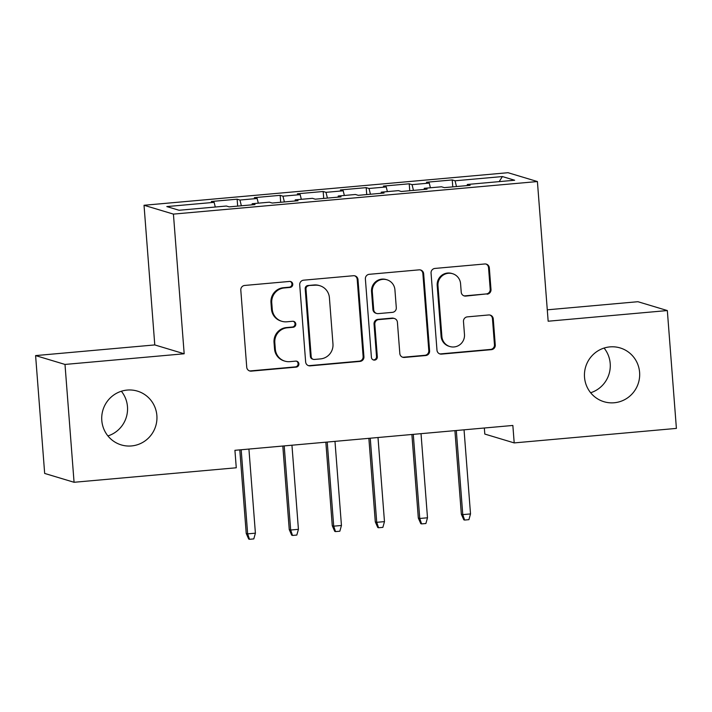 <?xml version="1.0" encoding="UTF-8"?>
<svg xmlns="http://www.w3.org/2000/svg" width="712" height="712" viewBox="0 0 712 712"><rect width="100%" height="100%" fill="white"/><g stroke="black" fill="none" stroke-linecap="round" stroke-linejoin="round"><path stroke-width="1.07" d="M292.757 284.177A3.017 2.964 106.7 0 0 289.562 281.436L244.697 285.45A4.308 4.228 106.7 0 0 240.798 290.113L246.735 367.232A4.308 4.228 106.7 0 0 251.292 371.13L296.156 367.125A3.017 2.964 106.7 0 0 296.797 361.233A3.017 2.964 106.7 0 0 295.694 361.126L289.891 361.643A13.786 13.537 106.7 0 1 275.322 349.138L274.823 342.712A13.786 13.537 106.7 0 1 287.283 327.796L293.095 327.28A3.017 2.964 106.7 0 0 293.727 321.397A3.017 2.964 106.7 0 0 292.632 321.281L286.82 321.797A13.786 13.537 106.7 0 1 272.26 309.302L271.762 302.876A13.786 13.537 106.7 0 1 284.222 287.959L290.024 287.434A3.017 2.964 106.7 0 0 292.757 284.177M281.801 321.29L281 321.05A13.786 13.537 106.7 0 1 271.459 309.061L270.969 302.636A13.786 13.537 106.7 0 1 283.429 287.719L289.232 287.194A3.017 2.964 106.7 0 0 290.256 281.462M249.325 370.836A4.308 4.228 106.7 0 0 250.49 370.899L295.364 366.885A3.017 2.964 106.7 0 0 296.388 361.144M284.862 361.135L284.07 360.895A13.786 13.537 106.7 0 1 274.529 348.907L274.031 342.481A13.786 13.537 106.7 0 1 286.491 327.556L292.294 327.039A3.017 2.964 106.7 0 0 293.326 321.299M584.525 377.298A28.079 27.572 106.7 0 0 603.972 401.719A28.079 27.572 106.7 0 0 639.598 372.367A28.079 27.572 106.7 0 0 620.152 347.937A28.079 27.572 106.7 0 0 584.525 377.298M590.64 392.748A28.079 27.572 106.7 0 0 610.202 363.52A28.079 27.572 106.7 0 0 604.087 348.07M101.798 420.472A28.079 27.572 106.7 0 0 121.245 444.902A28.079 27.572 106.7 0 0 156.871 415.55A28.079 27.572 106.7 0 0 137.425 391.119A28.079 27.572 106.7 0 0 101.798 420.472M107.913 435.931A28.079 27.572 106.7 0 0 127.475 406.703A28.079 27.572 106.7 0 0 121.36 391.244M487.097 294.181A4.308 4.228 106.7 0 0 490.995 289.517L489.331 267.881A4.308 4.228 106.7 0 0 484.774 263.974L434.943 268.433A4.308 4.228 106.7 0 0 431.054 273.097L436.981 350.206A4.308 4.228 106.7 0 0 441.538 354.113L491.369 349.663A4.308 4.228 106.7 0 0 495.267 345L493.256 318.86A4.308 4.228 106.7 0 0 488.699 314.962L467.375 316.867A4.308 4.228 106.7 0 0 463.476 321.53L464.473 334.489A11.525 11.312 106.7 0 1 449.859 346.53A11.525 11.312 106.7 0 1 441.885 336.509L437.978 285.743A11.525 11.312 106.7 0 1 452.592 273.702A11.525 11.312 106.7 0 1 460.575 283.723L461.225 292.178A4.308 4.228 106.7 0 0 465.773 296.085L486.305 293.94A4.308 4.228 106.7 0 0 490.203 289.277L488.539 267.641A4.308 4.228 106.7 0 0 485.949 264.036M512.854 425.456L234.924 450.313L236.268 467.775L74.066 482.282L64.997 364.437L184.177 353.775L173.425 214.107L537.409 181.551L548.16 321.219L667.331 310.557L676.4 428.401L514.197 442.909L512.854 425.456M357.994 279.629A4.308 4.228 106.7 0 0 353.437 275.722L303.606 280.181A4.308 4.228 106.7 0 0 299.716 284.845L305.644 361.954A4.308 4.228 106.7 0 0 310.201 365.861L360.032 361.411A4.308 4.228 106.7 0 0 363.93 356.748L357.994 279.629L357.202 279.389A4.308 4.228 106.7 0 0 354.603 275.784M369.279 274.307L419.11 269.848A4.308 4.228 106.7 0 1 423.658 273.755L429.594 350.874A4.308 4.228 106.7 0 1 425.705 355.537L404.372 357.442A4.308 4.228 106.7 0 1 399.824 353.535L397.412 322.26A4.308 4.228 106.7 0 0 392.864 318.353L378.713 319.617A4.308 4.228 106.7 0 0 374.823 324.28L377.324 356.837A3.017 2.964 106.7 0 1 373.506 359.996A3.017 2.964 106.7 0 1 371.415 357.371L365.381 278.971A4.308 4.228 106.7 0 1 369.279 274.307M173.425 214.107L144.029 205.27L508.012 172.705L537.409 181.551M237.666 206.115L237.132 199.191L211.313 201.496L214.134 202.341L166.813 206.578L179.041 210.263L226.371 206.026L229.193 206.872L255.003 204.566L252.182 203.721L269.394 202.181L272.215 203.027L298.025 200.722L295.213 199.867L312.417 198.328L315.238 199.182L341.057 196.868L338.236 196.023L355.439 194.483L358.261 195.328L384.079 193.023L381.258 192.169L398.462 190.629L401.283 191.484L427.102 189.169L424.281 188.324L441.493 186.784L444.315 187.63L470.125 185.325L467.303 184.479L467.179 185.583M237.132 199.191L239.953 200.036L257.157 198.497L258.305 203.169M280.688 202.27L280.154 195.337L254.335 197.651L257.157 198.497M280.154 195.337L282.976 196.183L300.179 194.643L301.327 199.324M323.711 198.417L323.177 191.492L297.358 193.798L300.179 194.643M323.177 191.492L325.998 192.338L343.202 190.798L344.35 195.471M366.733 194.572L366.199 187.639L340.389 189.953L343.202 190.798M366.199 187.639L369.021 188.493L386.233 186.953L387.381 191.626M409.756 190.727L409.222 183.794L383.412 186.099L386.233 186.953M409.222 183.794L412.043 184.639L429.256 183.1L430.404 187.772M452.779 186.873L452.245 179.94L426.435 182.254L429.256 183.1M452.245 179.94L455.066 180.795L502.396 176.558L514.634 180.243L467.303 184.479M424.281 188.324L424.156 189.436M455.066 180.795L456.481 186.544M502.396 176.558L499.174 181.622M381.258 192.169L381.134 193.281M412.043 184.639L413.458 190.389M338.236 196.023L338.111 197.135M369.021 188.493L370.436 194.243M295.213 199.867L295.088 200.98M325.998 192.338L327.413 198.087M252.182 203.721L252.066 204.834M282.976 196.183L284.382 201.941M239.953 200.036L241.359 205.786M484.338 428.001L484.801 434.062L514.197 442.909M667.331 310.557L637.934 301.71L547.279 309.827M184.177 353.775L154.78 344.928L35.6 355.591L64.997 364.437M35.6 355.591L44.669 473.436L74.066 482.282M154.78 344.928L144.029 205.27M214.134 202.341L215.282 207.014M308.243 365.567A4.308 4.228 106.7 0 0 309.409 365.63L359.24 361.171A4.308 4.228 106.7 0 0 363.129 356.507L357.202 279.389M308.714 285.761A3.017 2.964 106.7 0 0 305.991 289.028L311.197 356.721A3.017 2.964 106.7 0 0 314.384 359.453L320.507 358.901A13.786 13.537 106.7 0 0 332.967 343.985L329.407 297.714A13.786 13.537 106.7 0 0 314.837 285.218L307.922 285.53A3.017 2.964 106.7 0 0 305.19 288.787L305.991 289.028M313.289 359.337L312.488 359.097A3.017 2.964 106.7 0 1 310.405 356.481L305.19 288.787M319.866 285.726L319.065 285.485A13.786 13.537 106.7 0 0 314.045 284.978L314.837 285.218M307.922 285.53L314.045 284.978M402.413 357.139A4.308 4.228 106.7 0 0 403.579 357.202L424.904 355.297A4.308 4.228 106.7 0 0 428.802 350.633L422.866 273.515A4.308 4.228 106.7 0 0 420.276 269.91M394.43 318.513L393.638 318.273A4.308 4.228 106.7 0 0 392.072 318.113L377.921 319.377A4.308 4.228 106.7 0 0 374.031 324.04L376.532 356.605L377.324 356.837M373.115 359.845A3.017 2.964 106.7 0 0 376.532 356.605M394.92 289.811A11.525 11.312 106.7 0 0 386.945 279.789A11.525 11.312 106.7 0 0 372.323 291.831L373.702 309.72A4.308 4.228 106.7 0 0 378.25 313.618L392.401 312.354A4.308 4.228 106.7 0 0 396.299 307.691L394.92 289.811M386.945 279.789L386.144 279.549A11.525 11.312 106.7 0 0 371.531 291.591L372.323 291.831M376.684 313.458L375.892 313.227A4.308 4.228 106.7 0 1 372.91 309.48L371.531 291.591M463.815 295.792A4.308 4.228 106.7 0 0 464.981 295.845L486.305 293.94M452.592 273.702L451.8 273.461A11.525 11.312 106.7 0 0 437.186 285.503L437.978 285.743M449.859 346.53L449.067 346.29A11.525 11.312 106.7 0 1 441.093 336.269L437.186 285.503M439.58 353.82A4.308 4.228 106.7 0 0 440.746 353.882L490.577 349.423A4.308 4.228 106.7 0 0 494.466 344.759L492.455 318.629A4.308 4.228 106.7 0 0 489.865 315.015M255.403 533.172L253.792 538.904L249.494 539.296L248.702 539.055L246.227 533.439L247.651 533.866L255.403 533.172L248.924 449.058M249.494 539.296L247.651 533.866L241.181 449.753M246.227 533.439L239.793 449.877M298.426 529.327L296.824 535.059L292.516 535.442L291.724 535.202L289.25 529.586L290.674 530.022L298.426 529.327L291.947 445.214M292.516 535.442L290.674 530.022L284.204 445.908M289.25 529.586L282.815 446.032M341.448 525.483L339.847 531.214L335.539 531.597L334.747 531.357L332.273 525.741L333.705 526.168L341.448 525.483L334.978 441.36M335.539 531.597L333.705 526.168L327.226 442.054M332.273 525.741L325.847 442.179M384.471 521.629L382.869 527.361L378.562 527.743L377.769 527.512L375.295 521.896L376.728 522.323L384.471 521.629L378.001 437.515M378.562 527.743L376.728 522.323L370.258 438.209M375.295 521.896L368.869 438.334M427.494 517.784L425.892 523.516L421.593 523.899L420.792 523.658L418.318 518.042L419.751 518.478L427.494 517.784L421.023 433.67M421.593 523.899L419.751 518.478L413.28 434.365M418.318 518.042L411.892 434.48M470.516 513.931L468.914 519.662L464.616 520.054L463.815 519.813L461.34 514.197L462.773 514.625L470.516 513.931L464.046 429.817M464.616 520.054L462.773 514.625L456.303 430.511M461.34 514.197L454.915 430.635M283.429 287.719L284.222 287.959M270.969 302.636L271.762 302.876M271.459 309.061L272.26 309.302M292.294 327.039L293.095 327.28M286.491 327.556L287.283 327.796M274.031 342.481L274.823 342.712M274.529 348.907L275.322 349.138M295.364 366.885L296.156 367.125M250.49 370.899L251.292 371.13M289.232 287.194L290.024 287.434M363.129 356.507L363.93 356.748M359.24 361.171L360.032 361.411M309.409 365.63L310.201 365.861M310.405 356.481L311.197 356.721M422.866 273.515L423.658 273.755M428.802 350.633L429.594 350.874M424.904 355.297L425.705 355.537M403.579 357.202L404.372 357.442M392.072 318.113L392.864 318.353M377.921 319.377L378.713 319.617M374.031 324.04L374.823 324.28M372.91 309.48L373.702 309.72M464.981 295.845L465.773 296.085M441.093 336.269L441.885 336.509M492.455 318.629L493.256 318.86M494.466 344.759L495.267 345M490.577 349.423L491.369 349.663M440.746 353.882L441.538 354.113M488.539 267.641L489.331 267.881M490.203 289.277L490.995 289.517"/></g></svg>
